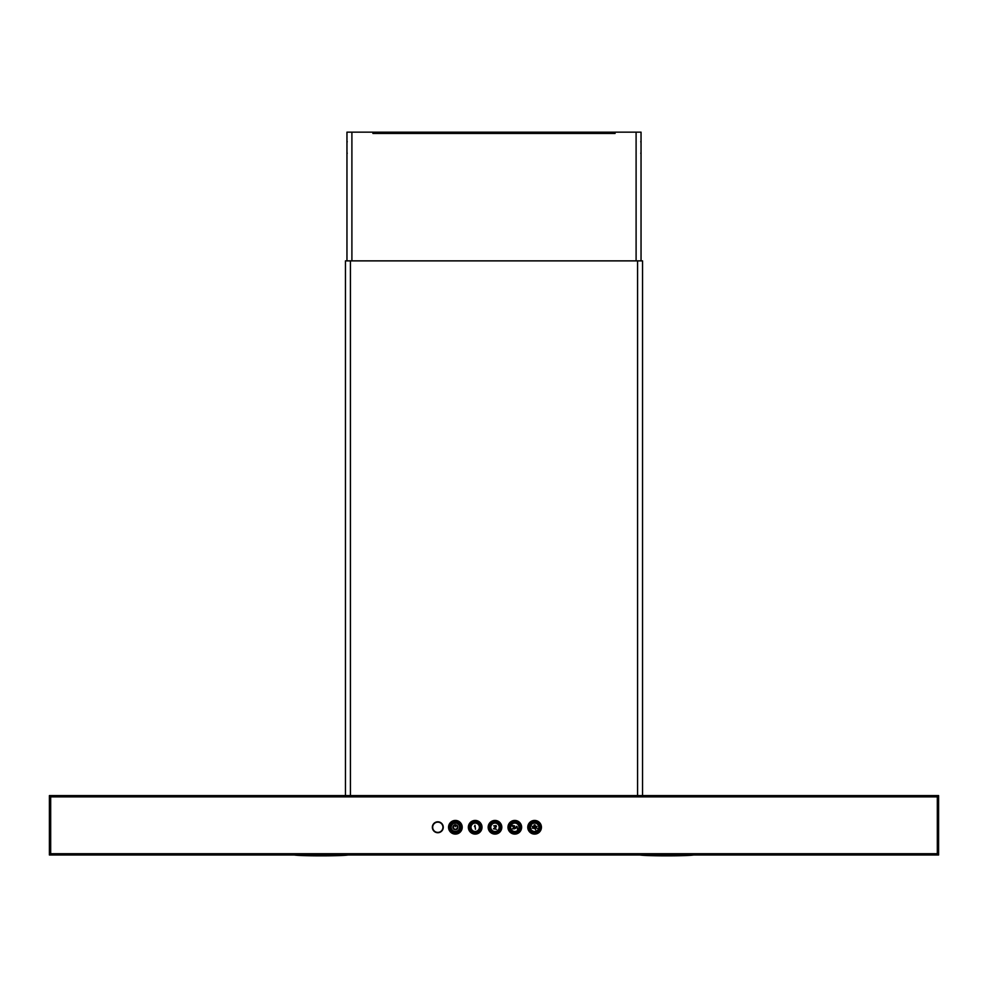<?xml version="1.0" encoding="UTF-8"?>
<svg xmlns="http://www.w3.org/2000/svg" width="988" height="988" viewBox="0 0 988 988"><rect width="100%" height="100%" fill="white"/><g stroke="black" fill="none" stroke-linecap="round" stroke-linejoin="round"><path stroke-width="1.48" d="M541.436 827.265A6.83 6.83 0 0 0 534.594 820.435A6.83 6.83 0 0 0 527.765 827.265A6.83 6.83 0 0 0 534.594 834.094A6.83 6.83 0 0 0 541.436 827.265M521.627 827.265A6.83 6.83 0 0 0 514.797 820.435A6.83 6.83 0 0 0 507.968 827.265A6.83 6.83 0 0 0 514.797 834.094A6.83 6.83 0 0 0 521.627 827.265M501.818 827.265A6.83 6.83 0 0 0 494.988 820.435A6.83 6.83 0 0 0 488.158 827.265A6.83 6.83 0 0 0 494.988 834.094A6.83 6.83 0 0 0 501.818 827.265M482.021 827.265A6.83 6.83 0 0 0 475.191 820.435A6.83 6.83 0 0 0 468.349 827.265A6.83 6.83 0 0 0 475.191 834.094A6.83 6.83 0 0 0 482.021 827.265M462.211 827.265A6.83 6.83 0 0 0 455.382 820.435A6.83 6.83 0 0 0 448.552 827.265A6.83 6.83 0 0 0 455.382 834.094A6.83 6.83 0 0 0 462.211 827.265M443.254 827.265A5.446 5.446 0 0 0 437.808 821.818A5.446 5.446 0 0 0 432.361 827.265A5.446 5.446 0 0 0 437.808 832.711A5.446 5.446 0 0 0 443.254 827.265M937.316 795.587L937.316 854.99L938.6 854.99L938.6 795.587L49.4 795.587L49.4 854.99L50.684 854.99L50.684 795.587M937.316 854.99L50.684 854.99M541.288 827.265A6.681 6.681 0 0 0 534.594 820.583A6.681 6.681 0 0 0 527.913 827.265A6.681 6.681 0 0 0 534.594 833.946A6.681 6.681 0 0 0 541.288 827.265A6.681 6.681 0 0 0 534.594 820.583A6.681 6.681 0 0 0 527.913 827.265A6.681 6.681 0 0 0 534.594 833.946A6.681 6.681 0 0 0 541.288 827.265M521.479 827.265A6.681 6.681 0 0 0 514.797 820.583A6.681 6.681 0 0 0 508.116 827.265A6.681 6.681 0 0 0 514.797 833.946A6.681 6.681 0 0 0 521.479 827.265A6.681 6.681 0 0 0 514.797 820.583A6.681 6.681 0 0 0 508.116 827.265A6.681 6.681 0 0 0 514.797 833.946A6.681 6.681 0 0 0 521.479 827.265A6.669 6.669 0 0 0 514.797 820.596A6.669 6.669 0 0 0 508.128 827.265A6.669 6.669 0 0 0 514.797 833.934A6.669 6.669 0 0 0 521.466 827.265A6.669 6.669 0 0 0 514.797 820.596A6.669 6.669 0 0 0 508.128 827.265A6.669 6.669 0 0 0 514.797 833.934A6.669 6.669 0 0 0 521.466 827.265M501.669 827.265A6.681 6.681 0 0 0 494.988 820.583A6.681 6.681 0 0 0 488.307 827.265A6.681 6.681 0 0 0 494.988 833.946A6.681 6.681 0 0 0 501.669 827.265A6.681 6.681 0 0 0 494.988 820.583A6.681 6.681 0 0 0 488.307 827.265A6.681 6.681 0 0 0 494.988 833.946A6.681 6.681 0 0 0 501.669 827.265A6.669 6.669 0 0 0 494.988 820.596A6.669 6.669 0 0 0 488.319 827.265A6.669 6.669 0 0 0 494.988 833.934A6.669 6.669 0 0 0 501.657 827.265A6.669 6.669 0 0 0 494.988 820.596A6.669 6.669 0 0 0 488.319 827.265A6.669 6.669 0 0 0 494.988 833.934A6.669 6.669 0 0 0 501.657 827.265M481.872 827.265A6.681 6.681 0 0 0 475.191 820.583A6.681 6.681 0 0 0 468.497 827.265A6.681 6.681 0 0 0 475.191 833.946A6.681 6.681 0 0 0 481.872 827.265A6.681 6.681 0 0 0 475.191 820.583A6.681 6.681 0 0 0 468.497 827.265A6.681 6.681 0 0 0 475.191 833.946A6.681 6.681 0 0 0 481.872 827.265M462.063 827.265A6.681 6.681 0 0 0 455.382 820.583A6.681 6.681 0 0 0 448.7 827.265A6.681 6.681 0 0 0 455.382 833.946A6.681 6.681 0 0 0 462.063 827.265A6.681 6.681 0 0 0 455.382 820.583A6.681 6.681 0 0 0 448.7 827.265A6.681 6.681 0 0 0 455.382 833.946A6.681 6.681 0 0 0 462.063 827.265A6.669 6.669 0 0 0 455.382 820.596A6.669 6.669 0 0 0 448.713 827.265A6.669 6.669 0 0 0 455.382 833.934A6.669 6.669 0 0 0 462.051 827.265A6.669 6.669 0 0 0 455.382 820.596A6.669 6.669 0 0 0 448.713 827.265A6.669 6.669 0 0 0 455.382 833.934A6.669 6.669 0 0 0 462.051 827.265M540.288 827.265A5.693 5.693 0 0 0 534.594 821.571A5.693 5.693 0 0 0 528.901 827.265A5.693 5.693 0 0 0 534.594 832.958A5.693 5.693 0 0 0 540.288 827.265A5.693 5.693 0 0 0 534.594 821.571A5.693 5.693 0 0 0 528.901 827.265A5.693 5.693 0 0 0 534.594 832.958A5.693 5.693 0 0 0 540.288 827.265A5.706 5.706 0 0 1 534.594 832.983A5.706 5.706 0 0 1 528.889 827.265A5.706 5.706 0 0 1 534.594 821.559A5.706 5.706 0 0 1 540.312 827.265A5.706 5.706 0 0 1 534.594 832.983A5.706 5.706 0 0 1 528.889 827.265A5.706 5.706 0 0 1 534.594 821.559A5.706 5.706 0 0 1 540.312 827.265M520.491 827.265A5.693 5.693 0 0 0 514.797 821.571A5.693 5.693 0 0 0 509.104 827.265A5.693 5.693 0 0 0 514.797 832.958A5.693 5.693 0 0 0 520.491 827.265A5.693 5.693 0 0 0 514.797 821.571A5.693 5.693 0 0 0 509.104 827.265A5.693 5.693 0 0 0 514.797 832.958A5.693 5.693 0 0 0 520.491 827.265A5.706 5.706 0 0 1 514.797 832.983A5.706 5.706 0 0 1 509.079 827.265A5.706 5.706 0 0 1 514.797 821.559A5.706 5.706 0 0 1 520.503 827.265A5.706 5.706 0 0 1 514.797 832.983A5.706 5.706 0 0 1 509.079 827.265A5.706 5.706 0 0 1 514.797 821.559A5.706 5.706 0 0 1 520.503 827.265M500.681 827.265A5.693 5.693 0 0 0 494.988 821.571A5.693 5.693 0 0 0 489.295 827.265A5.693 5.693 0 0 0 494.988 832.958A5.693 5.693 0 0 0 500.681 827.265A5.693 5.693 0 0 0 494.988 821.571A5.693 5.693 0 0 0 489.295 827.265A5.693 5.693 0 0 0 494.988 832.958A5.693 5.693 0 0 0 500.681 827.265M480.884 827.265A5.693 5.693 0 0 0 475.191 821.571A5.693 5.693 0 0 0 469.498 827.265A5.693 5.693 0 0 0 475.191 832.958A5.693 5.693 0 0 0 480.884 827.265A5.693 5.693 0 0 0 475.191 821.571A5.693 5.693 0 0 0 469.498 827.265A5.693 5.693 0 0 0 475.191 832.958A5.693 5.693 0 0 0 480.884 827.265A5.706 5.706 0 0 1 475.191 832.983A5.706 5.706 0 0 1 469.473 827.265A5.706 5.706 0 0 1 475.191 821.559A5.706 5.706 0 0 1 480.897 827.265A5.706 5.706 0 0 1 475.191 832.983A5.706 5.706 0 0 1 469.473 827.265A5.706 5.706 0 0 1 475.191 821.559A5.706 5.706 0 0 1 480.897 827.265M461.075 827.265A5.693 5.693 0 0 0 455.382 821.571A5.693 5.693 0 0 0 449.688 827.265A5.693 5.693 0 0 0 455.382 832.958A5.693 5.693 0 0 0 461.075 827.265A5.693 5.693 0 0 0 455.382 821.571A5.693 5.693 0 0 0 449.688 827.265A5.693 5.693 0 0 0 455.382 832.958A5.693 5.693 0 0 0 461.075 827.265A5.706 5.706 0 0 1 455.382 832.983A5.706 5.706 0 0 1 449.676 827.265A5.706 5.706 0 0 1 455.382 821.559A5.706 5.706 0 0 1 461.087 827.265A5.706 5.706 0 0 1 455.382 832.983A5.706 5.706 0 0 1 449.676 827.265A5.706 5.706 0 0 1 455.382 821.559A5.706 5.706 0 0 1 461.087 827.265M449.935 827.265A5.446 5.446 0 0 0 455.382 832.711A5.446 5.446 0 0 0 460.828 827.265A5.446 5.446 0 0 0 455.382 821.818A5.446 5.446 0 0 0 449.935 827.265M540.041 827.265A5.446 5.446 0 0 0 534.594 821.818A5.446 5.446 0 0 0 529.148 827.265A5.446 5.446 0 0 0 534.594 832.711A5.446 5.446 0 0 0 540.041 827.265M520.244 827.265A5.446 5.446 0 0 0 514.797 821.818A5.446 5.446 0 0 0 509.351 827.265A5.446 5.446 0 0 0 514.797 832.711A5.446 5.446 0 0 0 520.244 827.265M500.434 827.265A5.446 5.446 0 0 0 494.988 821.818A5.446 5.446 0 0 0 489.542 827.265A5.446 5.446 0 0 0 494.988 832.711A5.446 5.446 0 0 0 500.434 827.265M480.637 827.265A5.446 5.446 0 0 0 475.191 821.818A5.446 5.446 0 0 0 469.745 827.265A5.446 5.446 0 0 0 475.191 832.711A5.446 5.446 0 0 0 480.637 827.265M538.806 827.265A4.211 4.211 0 0 0 534.594 823.066A4.211 4.211 0 0 0 530.395 827.265A4.211 4.211 0 0 0 534.594 831.476A4.211 4.211 0 0 0 538.806 827.265M535.533 829.018L535.657 829.834L535.533 829.018M535.335 826.067L535.039 824.894L534.15 824.894L533.853 826.067A1.383 1.383 0 0 0 533.557 828.179A1.383 1.383 0 0 0 535.644 828.179A1.383 1.383 0 0 0 535.36 826.116L535.335 826.067M536.509 827.845L537.163 828.327L536.509 827.845M536.348 826.326L537.052 826.462L536.348 826.326M532.693 826.697L532.038 826.203L532.693 826.697M532.841 828.203L532.149 828.068L532.841 828.203M518.996 827.265A4.211 4.211 0 0 0 514.797 823.066A4.211 4.211 0 0 0 510.586 827.265A4.211 4.211 0 0 0 514.797 831.476A4.211 4.211 0 0 0 518.996 827.265M514.526 828.833L514.6 825.882L512.513 825.536L512.142 826.215L514.155 825.956L513.254 827.401L514.378 828.327L512.29 828.833L514.526 828.833M516.526 826.301L515.563 828.401L516.526 826.301M517.49 829.253L517.119 826.548L517.49 829.253M499.199 827.265A4.211 4.211 0 0 0 494.988 823.066A4.211 4.211 0 0 0 490.777 827.265A4.211 4.211 0 0 0 494.988 831.476A4.211 4.211 0 0 0 499.199 827.265M493.506 828.833L496.47 829.253L494.161 828.833L496.396 826.721L496.062 825.536L493.667 825.882L495.976 826.388L493.506 828.833M479.39 827.265A4.211 4.211 0 0 0 475.191 823.066A4.211 4.211 0 0 0 470.98 827.265A4.211 4.211 0 0 0 475.191 831.476A4.211 4.211 0 0 0 479.39 827.265M475.487 829.253L474.993 825.289L474.487 826.548L474.993 825.956L475.487 829.253M459.593 827.265A4.211 4.211 0 0 0 455.382 823.066A4.211 4.211 0 0 0 451.17 827.265A4.211 4.211 0 0 0 455.382 831.476A4.211 4.211 0 0 0 459.593 827.265M454.443 824.98A2.47 2.47 0 0 0 453.418 828.771A2.47 2.47 0 0 0 457.345 828.771A2.47 2.47 0 0 0 456.32 824.98L456.135 825.437A1.976 1.976 0 0 1 456.95 828.475A1.976 1.976 0 0 1 453.813 828.475A1.976 1.976 0 0 1 454.628 825.437L454.443 824.98M455.135 824.498L455.382 826.771L455.135 824.498M534.446 828.24A0.988 0.988 0 0 0 535.582 827.265A0.988 0.988 0 0 0 534.446 826.289L534.446 828.24M442.945 828.907A5.397 5.397 0 0 0 442.945 825.635L442.822 825.4A5.348 5.348 0 0 0 442.216 824.239L442.093 823.992A5.397 5.397 0 0 0 440.142 822.399L439.858 822.275A5.409 5.409 0 0 0 435.745 822.275L435.473 822.399A5.397 5.397 0 0 0 433.51 823.992L433.399 824.239A5.348 5.348 0 0 0 432.793 825.4L432.67 825.635A5.397 5.397 0 0 0 432.67 828.907L432.793 829.142A5.348 5.348 0 0 0 433.399 830.303L433.51 830.538A0.988 0.988 0 0 1 433.46 830.538A5.397 5.397 0 0 0 435.473 832.131L435.745 832.267A5.409 5.409 0 0 0 439.858 832.267L440.142 832.131A5.397 5.397 0 0 0 442.093 830.538L442.216 830.303A5.348 5.348 0 0 0 442.822 829.142L442.945 828.907A0.988 0.988 0 0 1 442.982 828.957M345.467 795.587L345.467 260.869L642.533 260.869L642.533 795.587M641.039 260.869L641.039 132.145L615.104 132.145L615.104 133.429L372.896 133.429L372.896 132.145L346.961 132.145L346.961 260.869M372.896 132.194L615.104 132.194M937.316 853.706L50.684 853.706M50.684 796.871L937.316 796.871M528.691 827.265A5.903 5.903 0 0 1 534.594 821.361A5.903 5.903 0 0 1 540.51 827.265A5.903 5.903 0 0 1 534.594 833.18A5.903 5.903 0 0 1 528.691 827.265A5.903 5.903 0 0 1 534.594 821.361A5.903 5.903 0 0 1 540.51 827.265A5.903 5.903 0 0 1 534.594 833.18A5.903 5.903 0 0 1 528.691 827.265M528.135 827.265A6.471 6.471 0 0 0 534.594 833.736A6.471 6.471 0 0 0 541.066 827.265A6.471 6.471 0 0 0 534.594 820.806A6.471 6.471 0 0 0 528.135 827.265A6.471 6.471 0 0 0 534.594 833.736A6.471 6.471 0 0 0 541.066 827.265A6.471 6.471 0 0 0 534.594 820.806A6.471 6.471 0 0 0 528.135 827.265M508.326 827.265A6.471 6.471 0 0 0 514.797 833.736A6.471 6.471 0 0 0 521.269 827.265A6.471 6.471 0 0 0 514.797 820.806A6.471 6.471 0 0 0 508.326 827.265A6.471 6.471 0 0 0 514.797 833.736A6.471 6.471 0 0 0 521.269 827.265A6.471 6.471 0 0 0 514.797 820.806A6.471 6.471 0 0 0 508.326 827.265M520.701 827.265A5.903 5.903 0 0 1 514.797 833.18A5.903 5.903 0 0 1 508.882 827.265A5.903 5.903 0 0 1 514.797 821.361A5.903 5.903 0 0 1 520.701 827.265A5.903 5.903 0 0 1 514.797 833.18A5.903 5.903 0 0 1 508.882 827.265A5.903 5.903 0 0 1 514.797 821.361A5.903 5.903 0 0 1 520.701 827.265M488.517 827.265A6.471 6.471 0 0 0 494.988 833.736A6.471 6.471 0 0 0 501.459 827.265A6.471 6.471 0 0 0 494.988 820.806A6.471 6.471 0 0 0 488.517 827.265A6.471 6.471 0 0 0 494.988 833.736A6.471 6.471 0 0 0 501.459 827.265A6.471 6.471 0 0 0 494.988 820.806A6.471 6.471 0 0 0 488.517 827.265M500.904 827.265A5.903 5.903 0 0 1 494.988 833.18A5.903 5.903 0 0 1 489.085 827.265A5.903 5.903 0 0 1 494.988 821.361A5.903 5.903 0 0 1 500.904 827.265A5.903 5.903 0 0 1 494.988 833.18A5.903 5.903 0 0 1 489.085 827.265A5.903 5.903 0 0 1 494.988 821.361A5.903 5.903 0 0 1 500.904 827.265M468.72 827.265A6.471 6.471 0 0 0 475.191 833.736A6.471 6.471 0 0 0 481.65 827.265A6.471 6.471 0 0 0 475.191 820.806A6.471 6.471 0 0 0 468.72 827.265A6.471 6.471 0 0 0 475.191 833.736A6.471 6.471 0 0 0 481.65 827.265A6.471 6.471 0 0 0 475.191 820.806A6.471 6.471 0 0 0 468.72 827.265M481.094 827.265A5.903 5.903 0 0 1 475.191 833.18A5.903 5.903 0 0 1 469.275 827.265A5.903 5.903 0 0 1 475.191 821.361A5.903 5.903 0 0 1 481.094 827.265A5.903 5.903 0 0 1 475.191 833.18A5.903 5.903 0 0 1 469.275 827.265A5.903 5.903 0 0 1 475.191 821.361A5.903 5.903 0 0 1 481.094 827.265M448.91 827.265A6.471 6.471 0 0 0 455.382 833.736A6.471 6.471 0 0 0 461.853 827.265A6.471 6.471 0 0 0 455.382 820.806A6.471 6.471 0 0 0 448.91 827.265A6.471 6.471 0 0 0 455.382 833.736A6.471 6.471 0 0 0 461.853 827.265A6.471 6.471 0 0 0 455.382 820.806A6.471 6.471 0 0 0 448.91 827.265M461.297 827.265A5.903 5.903 0 0 1 455.382 833.18A5.903 5.903 0 0 1 449.478 827.265A5.903 5.903 0 0 1 455.382 821.361A5.903 5.903 0 0 1 461.297 827.265A5.903 5.903 0 0 1 455.382 833.18A5.903 5.903 0 0 1 449.478 827.265A5.903 5.903 0 0 1 455.382 821.361A5.903 5.903 0 0 1 461.297 827.265M527.938 827.265A6.669 6.669 0 0 0 534.594 833.934A6.669 6.669 0 0 0 541.263 827.265A6.669 6.669 0 0 0 534.594 820.596A6.669 6.669 0 0 0 527.938 827.265A6.669 6.669 0 0 0 534.594 833.934A6.669 6.669 0 0 0 541.263 827.265A6.669 6.669 0 0 0 534.594 820.596A6.669 6.669 0 0 0 527.938 827.265M500.706 827.265A5.706 5.706 0 0 1 494.988 832.983A5.706 5.706 0 0 1 489.282 827.265A5.706 5.706 0 0 1 494.988 821.559A5.706 5.706 0 0 1 500.706 827.265A5.706 5.706 0 0 1 494.988 832.983A5.706 5.706 0 0 1 489.282 827.265A5.706 5.706 0 0 1 494.988 821.559A5.706 5.706 0 0 1 500.706 827.265M468.522 827.265A6.669 6.669 0 0 0 475.191 833.934A6.669 6.669 0 0 0 481.848 827.265A6.669 6.669 0 0 0 475.191 820.596A6.669 6.669 0 0 0 468.522 827.265A6.669 6.669 0 0 0 475.191 833.934A6.669 6.669 0 0 0 481.848 827.265A6.669 6.669 0 0 0 475.191 820.596A6.669 6.669 0 0 0 468.522 827.265M459.655 827.265A4.273 4.273 0 0 0 455.382 822.992A4.273 4.273 0 0 0 451.108 827.265A4.273 4.273 0 0 0 455.382 831.538A4.273 4.273 0 0 0 459.655 827.265M460.643 827.265A5.261 5.261 0 0 0 455.382 822.004A5.261 5.261 0 0 0 450.12 827.265A5.261 5.261 0 0 0 455.382 832.538A5.261 5.261 0 0 0 460.643 827.265M539.868 827.265A5.261 5.261 0 0 0 534.594 822.004A5.261 5.261 0 0 0 529.333 827.265A5.261 5.261 0 0 0 534.594 832.538A5.261 5.261 0 0 0 539.868 827.265M538.868 827.265A4.273 4.273 0 0 0 534.594 822.992A4.273 4.273 0 0 0 530.321 827.265A4.273 4.273 0 0 0 534.594 831.538A4.273 4.273 0 0 0 538.868 827.265M519.071 827.265A4.273 4.273 0 0 0 514.797 822.992A4.273 4.273 0 0 0 510.524 827.265A4.273 4.273 0 0 0 514.797 831.538A4.273 4.273 0 0 0 519.071 827.265M520.059 827.265A5.261 5.261 0 0 0 514.797 822.004A5.261 5.261 0 0 0 509.524 827.265A5.261 5.261 0 0 0 514.797 832.538A5.261 5.261 0 0 0 520.059 827.265M499.261 827.265A4.273 4.273 0 0 0 494.988 822.992A4.273 4.273 0 0 0 490.715 827.265A4.273 4.273 0 0 0 494.988 831.538A4.273 4.273 0 0 0 499.261 827.265M500.261 827.265A5.261 5.261 0 0 0 494.988 822.004A5.261 5.261 0 0 0 489.727 827.265A5.261 5.261 0 0 0 494.988 832.538A5.261 5.261 0 0 0 500.261 827.265M479.464 827.265A4.273 4.273 0 0 0 475.191 822.992A4.273 4.273 0 0 0 470.906 827.265A4.273 4.273 0 0 0 475.191 831.538A4.273 4.273 0 0 0 479.464 827.265M480.452 827.265A5.261 5.261 0 0 0 475.191 822.004A5.261 5.261 0 0 0 469.918 827.265A5.261 5.261 0 0 0 475.191 832.538A5.261 5.261 0 0 0 480.452 827.265M443.143 827.265A5.335 5.335 0 0 1 437.808 832.6A5.335 5.335 0 0 1 432.472 827.265A5.335 5.335 0 0 1 437.808 821.942A5.335 5.335 0 0 1 443.143 827.265M432.67 827.265A5.138 5.138 0 0 1 437.808 822.14A5.138 5.138 0 0 1 442.945 827.265A5.138 5.138 0 0 1 437.808 832.402A5.138 5.138 0 0 1 432.67 827.265M348.109 854.99A27.59 1.099 180 0 1 321.211 855.855A27.59 1.099 180 0 1 294.301 854.99M346.788 854.99A28.578 1.136 180 0 1 321.211 855.62A28.578 1.136 180 0 1 295.634 854.99M693.7 854.99A27.59 1.099 180 0 1 666.789 855.855A27.59 1.099 180 0 1 639.878 854.99M692.366 854.99A28.578 1.136 180 0 1 666.789 855.62A28.578 1.136 180 0 1 641.212 854.99M350.419 795.587L350.419 260.869M637.581 795.587L637.581 260.869M636.099 260.869L636.099 132.145M351.901 260.869L351.901 132.145M348.295 854.99L321.211 855.855L294.128 854.99M693.872 854.99L666.789 855.855L639.705 854.99M347.245 153.152L346.961 153.844M347.245 141.84L346.961 141.148M640.755 153.152L641.039 153.844M640.755 141.84L641.039 141.148"/></g></svg>
